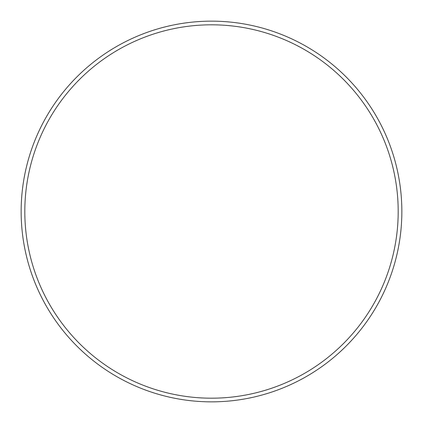 <?xml version="1.0" encoding="UTF-8"?>
<svg xmlns="http://www.w3.org/2000/svg" width="423" height="423" viewBox="0 0 423 423"><rect width="100%" height="100%" fill="white"/><g stroke="black" fill="none" stroke-linecap="round" stroke-linejoin="round"><path stroke-width="0.63" d="M398.191 211.5A186.691 186.691 0 0 0 211.5 24.809A186.691 186.691 0 0 0 24.809 211.5A186.691 186.691 0 0 0 211.5 398.191A186.691 186.691 0 0 0 398.191 211.5M21.15 211.5A190.35 190.35 0 0 1 211.5 21.15A190.35 190.35 0 0 1 401.85 211.5A190.35 190.35 0 0 1 211.5 401.85A190.35 190.35 0 0 1 21.15 211.5"/></g></svg>
